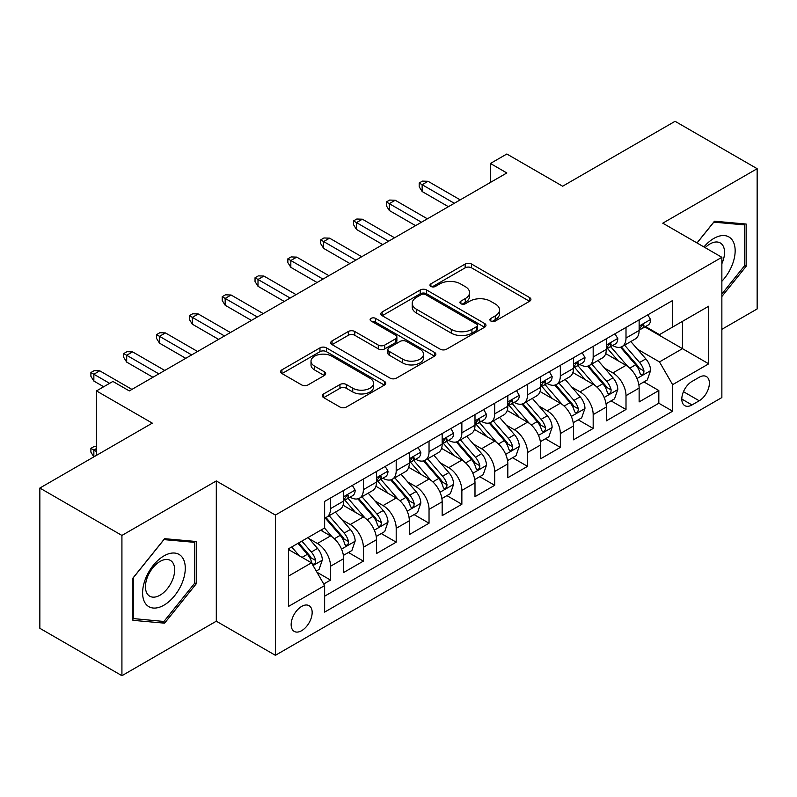 <?xml version="1.0" encoding="UTF-8"?>
<svg xmlns="http://www.w3.org/2000/svg" width="797" height="797" viewBox="0 0 797 797"><rect width="100%" height="100%" fill="white"/><g stroke="black" fill="none" stroke-linecap="round" stroke-linejoin="round"><path stroke-width="1.2" d="M490.842 321.032A3.188 1.843 0 0 0 495.355 321.032L529.587 301.266A4.553 2.63 0 0 0 530.922 299.413A4.553 2.63 0 0 0 529.587 297.55L471.585 264.056A4.553 2.63 0 0 0 465.139 264.056L430.908 283.832A3.188 1.843 0 0 0 429.972 285.127A3.188 1.843 0 0 0 430.908 286.432A3.188 1.843 0 0 0 435.411 286.432L439.844 283.871A14.585 8.418 0 0 1 460.467 283.871L465.299 286.661A14.585 8.418 0 0 1 469.572 292.619A14.585 8.418 0 0 1 465.299 298.566L460.875 301.127A3.188 1.843 0 0 0 459.939 302.432A3.188 1.843 0 0 0 460.875 303.737A3.188 1.843 0 0 0 465.388 303.737L469.812 301.176A14.585 8.418 0 0 1 490.434 301.176L495.266 303.966A14.585 8.418 0 0 1 499.54 309.923A14.585 8.418 0 0 1 495.266 315.871L490.842 318.431A3.188 1.843 0 0 0 489.906 319.736A3.188 1.843 0 0 0 490.842 321.032L490.842 318.431M301.655 630.676A14.854 8.578 120 0 0 311.358 617.585A14.854 8.578 120 0 0 309.087 605.68A14.854 8.578 120 0 0 301.655 606.417A14.854 8.578 120 0 0 291.951 619.508A14.854 8.578 120 0 0 294.232 631.413A14.854 8.578 120 0 0 301.655 630.676M323.682 393.917A4.553 2.63 0 0 0 322.347 395.78A4.553 2.63 0 0 0 323.682 397.633L339.95 407.028A4.553 2.63 0 0 0 346.396 407.028L384.423 385.081A4.553 2.63 0 0 0 385.758 383.218A4.553 2.63 0 0 0 384.423 381.355L326.421 347.871A4.553 2.63 0 0 0 319.976 347.871L281.949 369.828A4.553 2.63 0 0 0 280.614 371.681A4.553 2.63 0 0 0 281.949 373.544L301.605 384.891A4.553 2.63 0 0 0 308.05 384.891L324.329 375.497A4.553 2.63 0 0 0 325.664 373.634A4.553 2.63 0 0 0 324.329 371.781L314.576 366.152A12.194 7.034 0 0 1 311.009 361.171A12.194 7.034 0 0 1 318.531 354.675A12.194 7.034 0 0 1 331.821 356.199L370.007 378.246A12.194 7.034 0 0 1 373.574 383.218A12.194 7.034 0 0 1 366.052 389.723A12.194 7.034 0 0 1 352.762 388.199L346.396 384.523A4.553 2.63 0 0 0 339.95 384.523L323.682 393.917L323.682 397.633M721.863 329.32L757.15 308.947L757.15 168.695L675.079 121.303L562.642 186.219L506.832 154L490.424 163.475L506.832 172.959L129.303 390.919L112.895 381.444L96.477 390.919L96.477 455.356M121.921 535.435L121.921 675.697L216.306 621.202L216.306 480.95L121.921 535.435L39.85 488.053L152.287 423.137L96.477 390.919M216.306 480.95L275.393 515.061L721.863 257.301L721.863 397.554L275.393 655.313L275.393 515.061M757.15 168.695L662.765 223.18L721.863 257.301M440.173 349.176A4.553 2.63 0 0 0 446.609 349.176L484.636 327.218A4.553 2.63 0 0 0 485.971 325.365A4.553 2.63 0 0 0 484.636 323.502L426.634 290.008A4.553 2.63 0 0 0 420.188 290.008L382.171 311.966A4.553 2.63 0 0 0 380.836 313.829A4.553 2.63 0 0 0 382.171 315.682L440.173 349.176M372.329 321.729A3.188 1.843 0 0 1 375.566 322.177L375.566 318.382L434.534 352.433A4.553 2.63 0 0 1 435.869 354.286A4.553 2.63 0 0 1 434.534 356.149L396.507 378.107A4.553 2.63 0 0 1 390.062 378.107L332.06 344.613L332.06 340.897A4.553 2.63 0 0 0 330.725 342.76A4.553 2.63 0 0 0 332.06 344.613M332.06 340.897L348.329 331.502A4.553 2.63 0 0 1 354.775 331.502L378.296 345.081A4.553 2.63 0 0 0 384.742 345.081L395.541 338.845A4.553 2.63 0 0 0 396.876 336.992A4.553 2.63 0 0 0 395.541 335.129L371.053 320.992A3.188 1.843 0 0 1 370.117 319.687A3.188 1.843 0 0 1 372.089 317.983A3.188 1.843 0 0 1 375.566 318.382M121.921 675.697L39.85 628.305L39.85 488.053M323.731 584.002L330.546 580.077L316.917 572.206M309.176 538.732L317.415 543.494A18.57 10.72 60 0 1 330.546 566.239L343.676 558.657L343.676 572.495L363.372 561.118L348.438 552.5M342.003 519.783L350.242 524.536A18.57 10.72 60 0 1 363.372 547.28L376.503 539.699L376.503 553.536L396.199 542.169L381.265 533.542M374.829 500.825L383.068 505.587A18.57 10.72 60 0 1 396.199 528.331L409.329 520.75L409.329 534.588L429.035 523.211L414.091 514.593M407.656 481.876L415.895 486.628A18.57 10.72 60 0 1 429.035 509.373L442.166 501.791L442.166 515.629L461.862 504.262L446.918 495.634M440.482 462.918L448.731 467.68A18.57 10.72 60 0 1 461.862 490.424L474.992 482.843L474.992 496.68L494.688 485.303L479.754 476.686M473.318 443.969L481.557 448.731A18.57 10.72 60 0 1 494.688 471.475L507.819 463.894L507.819 477.722L527.514 466.355L512.581 457.727M506.145 425.01L514.384 429.772A18.57 10.72 60 0 1 527.514 452.517L540.645 444.935L540.645 458.773L560.341 447.396L545.407 438.778M538.971 406.062L547.21 410.824A18.57 10.72 60 0 1 560.341 433.568L573.471 425.987L573.471 439.814L593.177 428.447L578.233 419.82M571.798 387.103L580.037 391.865A18.57 10.72 60 0 1 593.177 414.609L606.308 407.028L606.308 420.866L626.004 409.489L626.004 395.661A18.57 10.72 -120 0 0 612.873 372.916L604.624 368.154M611.06 400.871L626.004 409.489M343.676 558.657A18.57 10.72 -120 0 0 330.546 535.913L320.693 530.224M376.503 539.699A18.57 10.72 -120 0 0 363.372 516.954L343.069 505.238M409.329 520.75A18.57 10.72 -120 0 0 396.199 498.005L375.895 486.28M442.166 501.791A18.57 10.72 -120 0 0 429.035 479.047L408.731 467.331M474.992 482.843A18.57 10.72 -120 0 0 461.862 460.098L441.558 448.372M507.819 463.894A18.57 10.72 -120 0 0 494.688 441.149L474.384 429.424M540.645 444.935A18.57 10.72 -120 0 0 527.514 422.191L507.211 410.475M573.471 425.987A18.57 10.72 -120 0 0 560.341 403.242L540.037 391.516M606.308 407.028A18.57 10.72 -120 0 0 593.177 384.284L572.874 372.568M699.208 377.27L691.985 381.444A14.396 8.309 120 0 0 682.581 394.126A14.396 8.309 120 0 0 684.792 405.653A14.396 8.309 120 0 0 691.985 404.946L699.208 400.771A14.396 8.309 120 0 0 708.613 388.089A14.396 8.309 120 0 0 706.401 376.563A14.396 8.309 120 0 0 699.208 377.27M288.524 576.092L311.507 562.821L324.638 585.566L324.638 612.106L672.618 411.202L672.618 384.662L659.488 361.918L637.451 349.206M324.638 585.566L288.524 606.417L288.524 548.794L324.638 527.953L324.638 501.413L672.618 300.509L672.618 327.049L708.732 306.197L708.732 363.821L672.618 384.662M350.072 497.149L350.242 497.248A18.57 10.72 60 0 0 359.527 498.165L372.657 490.583A18.57 10.72 -120 0 0 376.503 482.085L376.503 471.465M382.899 478.19L383.068 478.29A18.57 10.72 60 0 0 392.353 479.216L405.484 471.635A18.57 10.72 -120 0 0 409.329 463.127L409.329 452.517M415.725 459.241L415.895 459.341A18.57 10.72 60 0 0 425.18 460.258L438.32 452.676A18.57 10.72 -120 0 0 442.166 444.178L442.166 433.558M448.552 440.283L448.731 440.382A18.57 10.72 60 0 0 458.016 441.309L471.147 433.727A18.57 10.72 -120 0 0 474.992 425.219L474.992 414.609M481.388 421.334L481.557 421.434A18.57 10.72 60 0 0 490.842 422.35L503.973 414.769A18.57 10.72 -120 0 0 507.819 406.271L507.819 395.661M514.214 402.385L514.384 402.475A18.57 10.72 60 0 0 523.669 403.402L536.799 395.82A18.57 10.72 -120 0 0 540.645 387.322L540.645 376.702M547.041 383.427L547.21 383.526A18.57 10.72 60 0 0 556.495 384.443L569.626 376.861A18.57 10.72 -120 0 0 573.471 368.363L573.471 357.753M579.867 364.478L580.037 364.578A18.57 10.72 60 0 0 589.322 365.494L602.462 357.913A18.57 10.72 -120 0 0 606.308 349.415L606.308 338.795M324.638 596.186L658.83 403.242L658.83 390.54L639.134 401.917L639.134 388.079A18.57 10.72 -120 0 0 626.004 365.335L605.7 353.609M612.694 345.519L612.873 345.619A18.57 10.72 -120 0 0 622.158 346.536A18.57 10.72 -120 0 0 626.004 338.038L626.004 327.428M622.158 346.536L635.289 338.954A18.57 10.72 -120 0 0 639.134 330.456L639.134 319.846M330.546 498.005L330.546 508.616A18.57 10.72 60 0 1 326.7 517.123A18.57 10.72 60 0 1 324.638 517.871M326.7 517.123L339.831 509.542A18.57 10.72 -120 0 0 343.676 501.034L343.676 490.424M363.372 479.047L363.372 489.667A18.57 10.72 60 0 1 359.527 498.165M396.199 460.098L396.199 470.708A18.57 10.72 60 0 1 392.353 479.216M429.035 441.139L429.035 451.76A18.57 10.72 60 0 1 425.18 460.258M461.862 422.191L461.862 432.801A18.57 10.72 60 0 1 458.016 441.309M494.688 403.242L494.688 413.852A18.57 10.72 60 0 1 490.842 422.35M527.514 384.284L527.514 394.894A18.57 10.72 60 0 1 523.669 403.402M560.341 365.335L560.341 375.945A18.57 10.72 60 0 1 556.495 384.443M593.177 346.376L593.177 356.996A18.57 10.72 60 0 1 589.322 365.494M593.177 414.609L593.177 428.447M560.341 433.568L560.341 447.396M527.514 452.517L527.514 466.355M494.688 471.475L494.688 485.303M461.862 490.424L461.862 504.262M429.035 509.373L429.035 523.211M396.199 528.331L396.199 542.169M363.372 547.28L363.372 561.118M330.546 566.239L330.546 580.077M311.507 562.821L288.524 549.561M659.488 361.918L682.461 348.658L682.461 321.36L708.732 306.197M644.873 326.949L708.732 363.821M645.53 326.571L659.488 334.63L672.618 327.049M216.306 621.202L275.393 655.313M490.424 163.475L490.424 182.433M643.896 381.912L658.83 390.54M658.83 403.242L672.618 411.202M721.863 296.504L746.151 266.288L746.151 224.047L714.471 221.217L697.006 242.946M132.92 620.335L164.6 623.164L196.281 583.753L196.281 541.512L164.6 538.682L132.92 578.094L132.92 620.335M744.508 265.341L746.151 266.288M194.637 582.806L196.281 583.753M161.253 621.232L164.6 623.164M492.118 321.49L495.266 319.667A14.585 8.418 0 0 0 499.54 313.709L499.54 309.923M469.572 292.619L469.572 296.404A14.585 8.418 0 0 1 465.299 302.362L462.15 304.185M529.527 301.306L471.585 267.852A4.553 2.63 0 0 0 465.139 267.852L432.183 286.88M484.576 327.258L426.634 293.804A4.553 2.63 0 0 0 420.188 293.804L382.231 315.722M476.586 326.66A3.188 1.843 0 0 0 477.513 325.365A3.188 1.843 0 0 0 476.586 324.06L425.668 294.661A3.188 1.843 0 0 0 421.155 294.661L416.482 297.361A14.585 8.418 0 0 0 412.218 303.318A14.585 8.418 0 0 0 416.482 309.266L451.281 329.36A14.585 8.418 0 0 0 471.914 329.36L476.586 326.66L476.586 330.456A3.188 1.843 0 0 0 477.513 329.151L477.513 325.365M412.218 303.318L412.218 307.104A14.585 8.418 0 0 0 416.482 313.062L416.482 309.266M476.586 330.456L471.914 333.156A14.585 8.418 0 0 1 451.281 333.156L416.482 313.062M332.12 344.653L348.329 335.288L348.329 331.502M396.876 336.992L396.876 340.777A4.553 2.63 0 0 1 395.541 342.64L384.742 348.867A4.553 2.63 0 0 1 378.296 348.867L354.775 335.288A4.553 2.63 0 0 0 348.329 335.288M375.566 322.177L434.465 356.189M402.714 359.178A12.194 7.034 0 0 0 415.994 360.702A12.194 7.034 0 0 0 423.516 354.197A12.194 7.034 0 0 0 419.949 349.216L406.5 341.455A4.553 2.63 0 0 0 400.054 341.455L389.255 347.681A4.553 2.63 0 0 0 387.92 349.544A4.553 2.63 0 0 0 389.255 351.407L402.714 359.178L402.714 362.964A12.194 7.034 0 0 0 415.994 364.488A12.194 7.034 0 0 0 423.516 357.983L423.516 354.197M387.92 349.544L387.92 353.34A4.553 2.63 0 0 0 389.255 355.193L389.255 351.407M402.714 362.964L389.255 355.193M373.574 383.218L373.574 387.013A12.194 7.034 0 0 1 366.052 393.509A12.194 7.034 0 0 1 352.762 391.985L346.396 388.308A4.553 2.63 0 0 0 339.95 388.308L323.741 397.673M311.009 361.171L311.009 364.966A12.194 7.034 0 0 0 314.576 369.938L314.576 366.152M324.269 375.536L314.576 369.938M384.363 385.11L326.421 351.666A4.553 2.63 0 0 0 319.976 351.666L282.008 373.584M638.855 384.821L647.343 379.93L650.621 370.446A12.304 7.103 -120 0 0 645.829 358.899L630.826 341.534M627.827 366.53L610.681 346.685M618.073 360.752L608.121 349.235A29.479 17.016 -120 0 0 607.204 348.209M620.484 347.203L635.657 364.777A12.304 7.103 60 0 1 640.041 373.245L640.937 374.71L642.601 374.47L643.707 373.116L643.976 370.974A12.304 7.103 -120 0 0 639.592 362.496L624.589 345.131M621.371 346.924L637.68 365.793A6.266 3.616 60 0 1 639.254 368.244L643.976 370.974M647.831 314.825L650.621 319.657A12.304 7.103 60 0 1 648.071 325.096L641.834 328.693A12.304 7.103 -120 0 0 643.976 325.863L643.717 324.768L642.183 325.076L640.041 328.135A12.304 7.103 60 0 1 639.134 329.888M639.543 329.271L639.592 329.271A12.304 7.103 -120 0 0 641.834 328.693M454.31 203.285L422.141 184.705L422.141 191.529L419.182 186.787L419.182 183.001L422.141 184.705L428.049 181.298L460.218 199.868M422.141 191.529L448.402 206.692M419.182 183.001L422.46 181.108L428.049 181.298M721.863 281.261A30.176 17.424 120 0 0 734.754 246.253A30.176 17.424 120 0 0 713.813 238.442A30.176 17.424 120 0 0 703.93 246.95M721.863 263.687A20.662 11.925 120 0 0 720.259 242.946A20.662 11.925 120 0 0 709.928 243.972A20.662 11.925 120 0 0 705.156 247.648M697.066 242.985L713.813 222.154L744.508 224.893L744.508 265.819L721.863 294.003M742.475 223.718L744.508 224.893M182.423 582.199A30.176 17.424 120 0 0 174.613 553.048A30.176 17.424 120 0 0 145.462 578.891A30.176 17.424 120 0 0 153.273 608.041A30.176 17.424 120 0 0 182.423 582.199M172.71 579.429A20.662 11.925 120 0 0 170.389 560.411A20.662 11.925 120 0 0 147.405 577.177A20.662 11.925 120 0 0 149.726 596.196A20.662 11.925 120 0 0 172.71 579.429M133.248 618.731L133.248 577.805L163.943 539.619L194.637 542.358L194.637 583.284L163.943 621.471L132.92 618.542M192.605 541.183L194.637 542.358M606.029 403.78L614.507 398.879L617.795 389.404A12.304 7.103 -120 0 0 613.003 377.848L597.999 360.483M595 385.489L577.855 365.634M585.237 379.711L575.295 368.184A29.479 17.016 -120 0 0 574.378 367.158M587.658 366.162L602.821 383.726A12.304 7.103 60 0 1 607.214 392.204L608.101 393.658L609.765 393.429L610.881 392.074L611.15 389.922A12.304 7.103 -120 0 0 606.766 381.454L591.763 364.09M588.545 365.873L604.843 384.752A6.266 3.616 60 0 1 606.427 387.203L611.15 389.922M573.202 422.729L581.68 417.837L584.968 408.353A12.304 7.103 -120 0 0 580.176 396.806L565.173 379.442M562.164 404.438L545.028 384.592M552.411 398.659L542.468 387.143A29.479 17.016 -120 0 0 541.552 386.117M554.822 385.11L569.994 402.674A12.304 7.103 60 0 1 574.378 411.152L575.275 412.617L576.938 412.378L578.054 411.023L578.323 408.881A12.304 7.103 -120 0 0 573.94 400.403L558.936 383.038M555.718 384.831L572.017 403.7A6.266 3.616 60 0 1 573.601 406.151L578.323 408.881M540.366 441.687L548.854 436.786L552.132 427.312A12.304 7.103 -120 0 0 547.34 415.755L532.346 398.39M529.338 423.396L512.192 403.541M519.584 417.608L509.632 406.091A29.479 17.016 -120 0 0 508.725 405.065M521.995 404.069L537.168 421.633A12.304 7.103 60 0 1 541.552 430.111L542.448 431.566L544.112 431.336L545.228 429.981L545.497 427.83A12.304 7.103 -120 0 0 541.103 419.361L526.11 401.997M522.892 403.78L539.19 422.659A6.266 3.616 60 0 1 540.774 425.11L545.497 427.83M507.54 460.636L516.028 455.735L519.305 446.26A12.304 7.103 -120 0 0 514.513 434.714L499.52 417.349M496.511 442.345L479.366 422.5M486.758 436.567L476.805 425.05A29.479 17.016 -120 0 0 475.889 424.024M489.169 423.018L504.342 440.582A12.304 7.103 60 0 1 508.725 449.06L509.622 450.524L511.285 450.285L512.391 448.93L512.66 446.788A12.304 7.103 -120 0 0 508.277 438.31L493.283 420.946M490.055 422.729L506.364 441.608A6.266 3.616 60 0 1 507.938 444.059L512.66 446.788M615.005 333.774L617.795 338.605A12.304 7.103 60 0 1 615.244 344.045L609.008 347.651A12.304 7.103 -120 0 0 611.15 344.812L610.891 343.726L609.356 344.035L607.214 347.093A12.304 7.103 60 0 1 606.308 348.847M606.716 348.229L606.766 348.229A12.304 7.103 -120 0 0 609.008 347.651M421.483 222.233L389.305 203.663L389.305 210.488L386.356 205.746L386.356 201.95L389.305 203.663L395.212 200.246L427.391 218.826M389.305 210.488L415.566 225.641M386.356 201.95L389.633 200.057L395.212 200.246M582.179 352.722L584.968 357.564A12.304 7.103 60 0 1 582.418 363.004L576.181 366.6A12.304 7.103 -120 0 0 578.323 363.771L578.064 362.675L576.53 362.984L574.378 366.042A12.304 7.103 60 0 1 573.471 367.796M573.89 367.178L573.94 367.178A12.304 7.103 -120 0 0 576.181 366.6M388.647 241.182L356.478 222.612L356.478 229.436L353.529 224.694L353.529 220.908L356.478 222.612L362.386 219.205L394.565 237.775M356.478 229.436L382.739 244.599M353.529 220.908L356.807 219.016L362.386 219.205M549.342 371.681L552.132 376.513A12.304 7.103 60 0 1 549.591 381.952L543.355 385.559A12.304 7.103 -120 0 0 545.497 382.719L545.238 381.633L543.693 381.942L541.552 385.001A12.304 7.103 60 0 1 540.645 386.744M541.053 386.137L541.103 386.137A12.304 7.103 -120 0 0 543.355 385.559M355.821 260.141L323.652 241.571L323.652 248.385L320.693 243.653L320.693 239.857L323.652 241.571L329.56 238.154L361.728 256.724M323.652 248.385L349.913 263.548M320.693 239.857L323.981 237.964L329.56 238.154M516.516 390.63L519.305 395.461A12.304 7.103 60 0 1 516.765 400.911L510.518 404.507A12.304 7.103 -120 0 0 512.66 401.678L512.401 400.582L510.867 400.891L508.725 403.949A12.304 7.103 60 0 1 507.819 405.703M508.227 405.085L508.277 405.085A12.304 7.103 -120 0 0 510.518 404.507M322.994 279.089L290.825 260.519L290.825 267.344L287.866 262.602L287.866 258.816L290.825 260.519L296.733 257.112L328.902 275.682M290.825 267.344L317.086 282.507M287.866 258.816L291.154 256.923L296.733 257.112M474.713 479.595L483.201 474.693L486.479 465.219A12.304 7.103 -120 0 0 481.687 453.662L466.693 436.298M463.685 461.304L446.539 441.448M453.931 455.515L443.979 443.999A29.479 17.016 -120 0 0 443.062 442.973M456.342 441.976L471.515 459.54A12.304 7.103 60 0 1 475.899 468.018L476.795 469.473L478.459 469.234L479.565 467.889L479.834 465.737A12.304 7.103 -120 0 0 475.45 457.269L460.447 439.894M457.229 441.687L473.538 460.556A6.266 3.616 60 0 1 475.112 463.017L479.834 465.737M483.689 409.588L486.479 414.42A12.304 7.103 60 0 1 483.928 419.86L477.692 423.466A12.304 7.103 -120 0 0 479.834 420.627L479.575 419.541L478.041 419.85L475.899 422.908A12.304 7.103 60 0 1 474.992 424.652M475.401 424.044L475.45 424.044A12.304 7.103 -120 0 0 477.692 423.466M290.168 298.048L257.999 279.468L257.999 286.292L255.04 281.56L255.04 277.764L257.999 279.468L263.907 276.061L296.076 294.631M257.999 286.292L284.26 301.455M255.04 277.764L258.328 275.872L263.907 276.061M441.887 498.543L450.365 493.642L453.652 484.168A12.304 7.103 -120 0 0 448.86 472.621L433.857 455.246M430.858 480.252L413.713 460.407M421.095 474.474L411.152 462.957A29.479 17.016 -120 0 0 410.236 461.931M423.516 460.925L438.679 478.489A12.304 7.103 60 0 1 443.072 486.967L443.969 488.422L445.623 488.192L446.738 486.837L447.007 484.696A12.304 7.103 -120 0 0 442.624 476.217L427.62 458.853M424.402 460.636L440.701 479.515A6.266 3.616 60 0 1 442.285 481.966L447.007 484.696M409.06 517.492L417.538 512.601L420.826 503.126A12.304 7.103 -120 0 0 416.034 491.57L401.03 474.205M398.022 499.201L380.886 479.356M388.269 493.423L378.326 481.906A29.479 17.016 -120 0 0 377.409 480.88M390.679 479.884L405.852 497.448A12.304 7.103 60 0 1 410.236 505.926L411.132 507.38L412.796 507.141L413.912 505.796L414.181 503.644A12.304 7.103 -120 0 0 409.797 495.176L394.794 477.802M391.576 479.595L407.875 498.464A6.266 3.616 60 0 1 409.459 500.914L414.181 503.644M376.234 536.451L384.712 531.549L387.99 522.075A12.304 7.103 -120 0 0 383.208 510.518L368.204 493.154M365.195 518.16L348.06 498.314M355.442 512.381L345.49 500.865A29.479 17.016 -120 0 0 344.583 499.829M357.853 498.832L373.026 516.396A12.304 7.103 60 0 1 377.409 524.874L378.306 526.329L379.97 526.1L381.086 524.745L381.355 522.603A12.304 7.103 -120 0 0 376.961 514.125L361.968 496.76M358.75 498.543L375.048 517.422A6.266 3.616 60 0 1 376.632 519.873L381.355 522.603M343.397 555.399L351.885 550.508L355.163 541.024A12.304 7.103 -120 0 0 350.371 529.477L335.378 512.112M332.369 537.108L324.518 528.022M322.616 531.33L321.34 529.856M325.027 517.791L340.199 535.355A12.304 7.103 60 0 1 344.583 543.823L345.48 545.287L347.143 545.048L348.249 543.703L348.528 541.552A12.304 7.103 -120 0 0 344.135 533.073L329.141 515.709M325.923 517.502L342.222 536.371A6.266 3.616 60 0 1 343.796 538.822L348.528 541.552M316.27 571.07L319.059 569.457L322.337 559.982A12.304 7.103 -120 0 0 317.545 548.426L308.1 537.497M299.283 555.768L291.692 546.971M289.789 550.289L288.524 548.824M297.929 543.375L307.373 554.304A12.304 7.103 60 0 1 311.757 562.782L312.653 564.236L314.317 564.007L315.423 562.652L315.692 560.51A12.304 7.103 -120 0 0 311.308 552.032L301.864 541.093M298.686 542.936L309.395 555.33A6.266 3.616 60 0 1 310.969 557.78L315.692 560.51M96.477 448.542L93.857 450.056L96.477 451.57M90.898 448.352L93.857 450.056L93.857 456.87L90.898 452.138L90.898 448.352L94.185 446.45L96.477 446.529M450.863 428.537L453.652 433.369A12.304 7.103 60 0 1 451.102 438.818L444.865 442.415A12.304 7.103 -120 0 0 447.007 439.585L446.748 438.489L445.214 438.798L443.072 441.857A12.304 7.103 60 0 1 442.166 443.61M442.574 442.993L442.624 442.993A12.304 7.103 -120 0 0 444.865 442.415M257.341 316.997L225.162 298.427L225.162 305.251L222.214 300.509L222.214 296.723L225.162 298.427L231.08 295.01L263.249 313.59M225.162 305.251L251.424 320.414M222.214 296.723L225.491 294.82L231.08 295.01M418.036 447.496L420.826 452.327A12.304 7.103 60 0 1 418.276 457.767L412.039 461.373A12.304 7.103 -120 0 0 414.181 458.534L413.922 457.448L412.388 457.747L410.236 460.815A12.304 7.103 60 0 1 409.329 462.559M409.748 461.951L409.797 461.951A12.304 7.103 -120 0 0 412.039 461.373M224.505 335.955L192.336 317.375L192.336 324.2L189.387 319.467L189.387 315.672L192.336 317.375L198.244 313.968L230.423 332.538M192.336 324.2L218.597 339.363M189.387 315.672L192.665 313.779L198.244 313.968M385.2 466.444L387.99 471.276A12.304 7.103 60 0 1 385.449 476.726L379.213 480.322A12.304 7.103 -120 0 0 381.355 477.493L381.096 476.397L379.551 476.706L377.409 479.764A12.304 7.103 60 0 1 376.503 481.518M376.911 480.9L376.961 480.9A12.304 7.103 -120 0 0 379.213 480.322M191.679 354.904L159.51 336.334L159.51 343.158L156.551 338.416L156.551 334.63L159.51 336.334L165.417 332.917L197.586 351.497M159.51 343.158L185.771 358.321M156.551 334.63L159.838 332.728L165.417 332.917M352.374 485.403L355.163 490.235A12.304 7.103 60 0 1 352.623 495.674L346.376 499.281A12.304 7.103 -120 0 0 348.528 496.441L348.269 495.355L346.725 495.654L344.583 498.723A12.304 7.103 60 0 1 343.676 500.466M344.085 499.858L344.135 499.858A12.304 7.103 -120 0 0 346.376 499.281M158.852 373.863L126.683 355.283L126.683 362.107L123.724 357.375L123.724 353.579L126.683 355.283L132.591 351.875L164.76 370.446M126.683 362.107L152.944 377.27M123.724 353.579L127.012 351.686L132.591 351.875M109.607 383.337L93.857 374.241L93.857 381.066L90.898 376.323L90.898 372.538L93.857 374.241L99.764 370.824L131.933 389.404M93.857 381.066L103.7 386.744M90.898 372.538L94.185 370.635L99.764 370.824M317.415 543.494L330.546 535.913M350.242 524.536L363.372 516.954M383.068 505.587L396.199 498.005M415.895 486.628L429.035 479.047M448.731 467.68L461.862 460.098M481.557 448.731L494.688 441.149M514.384 429.772L527.514 422.191M547.21 410.824L560.341 403.242M580.037 391.865L593.177 384.284M612.873 372.916L626.004 365.335M626.004 338.038L639.134 330.456M330.546 508.616L343.676 501.034M363.372 489.667L376.503 482.085M396.199 470.708L409.329 463.127M429.035 451.76L442.166 444.178M461.862 432.801L474.992 425.219M494.688 413.852L507.819 406.271M527.514 394.894L540.645 387.322M560.341 375.945L573.471 368.363M593.177 356.996L606.308 349.415M626.004 395.661L639.134 388.079M683.467 391.686L699.208 400.771M681.814 399.068L691.985 404.946M495.266 319.667L495.266 315.871M460.875 303.737L460.875 301.127M465.299 302.362L465.299 298.566M430.908 286.432L430.908 283.832M465.139 267.852L465.139 264.056M471.585 267.852L471.585 264.056M529.587 301.266L529.587 297.55M382.171 315.682L382.171 311.966M420.188 293.804L420.188 290.008M426.634 293.804L426.634 290.008M484.636 327.218L484.636 323.502M451.281 333.156L451.281 329.36M471.914 333.156L471.914 329.36M354.775 335.288L354.775 331.502M378.296 348.867L378.296 345.081M384.742 348.867L384.742 345.081M395.541 342.64L395.541 338.845M434.534 356.149L434.534 352.433M339.95 388.308L339.95 384.523M346.396 388.308L346.396 384.523M352.762 391.985L352.762 388.199M324.329 375.497L324.329 371.781M281.949 373.544L281.949 369.828M319.976 351.666L319.976 347.871M326.421 351.666L326.421 347.871M384.423 385.081L384.423 381.355M636.982 378.515L650.541 370.685M639.592 362.496L645.829 358.899M629.789 368.164L635.657 364.777M650.541 319.507L639.134 326.103M642.392 324.947L643.976 325.863M604.156 397.464L617.715 389.643M606.766 381.454L613.003 377.848M596.953 387.113L602.821 383.726M571.319 416.423L584.878 408.592M573.94 400.403L580.176 396.806M564.127 406.072L569.994 402.674M538.493 435.371L552.052 427.551M541.103 419.361L547.34 415.755M531.3 425.02L537.168 421.633M505.667 454.33L519.226 446.499M508.277 438.31L514.513 434.714M498.474 443.969L504.342 440.582M617.715 338.466L606.308 345.051M609.566 343.896L611.15 344.812M584.878 357.415L573.471 364M576.729 362.854L578.323 363.771M552.052 376.373L540.645 382.958M543.903 381.803L545.497 382.719M519.226 395.322L507.819 401.907M511.076 400.761L512.66 401.678M472.84 473.279L486.399 465.448M475.45 457.269L481.687 453.662M465.647 462.927L471.515 459.54M486.399 414.281L474.992 420.866M478.25 419.71L479.834 420.627M440.014 492.237L453.573 484.407M442.624 476.217L448.86 472.621M432.811 481.876L438.679 478.489M407.177 511.186L420.736 503.355M409.797 495.176L416.034 491.57M399.984 500.835L405.852 497.448M374.351 530.144L387.91 522.314M376.961 514.125L383.208 510.518M367.158 519.783L373.026 516.396M341.524 549.093L355.083 541.263M344.135 533.073L350.371 529.477M334.332 538.742L340.199 535.355M313.062 565.521L322.257 560.221M311.308 552.032L317.545 548.426M302.063 557.372L307.373 554.304M453.573 433.229L442.166 439.814M445.423 438.669L447.007 439.585M420.736 452.188L409.329 458.773M412.587 457.617L414.181 458.534M387.91 471.137L376.503 477.722M379.761 476.576L381.355 477.493M355.083 490.095L343.676 496.68M346.934 495.525L348.528 496.441"/></g></svg>
